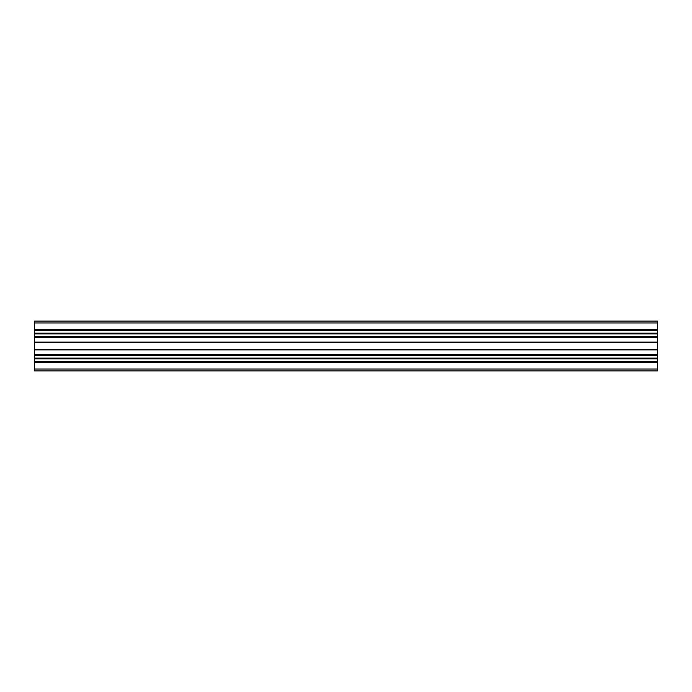<?xml version="1.0" encoding="UTF-8"?>
<svg xmlns="http://www.w3.org/2000/svg" width="692" height="692" viewBox="0 0 692 692"><rect width="100%" height="100%" fill="white"/><g stroke="black" fill="none" stroke-linecap="round" stroke-linejoin="round"><path stroke-width="1.04" d="M657.4 358.395L657.4 370.912L34.6 370.912L34.6 362.072L657.4 362.072L34.6 362.072L34.6 349.737L657.4 349.737L657.4 358.395L34.6 358.395M657.4 333.483L657.4 349.737L34.6 349.737L34.6 321.088L657.4 321.088L657.4 333.483L34.6 333.483M34.6 321.088L657.4 321.088L34.6 321.088M34.6 329.928L657.4 329.928M34.6 330.43L657.4 330.43M34.6 336.658L657.4 336.658L34.6 336.658M34.6 337.16L657.4 337.16M34.6 342.263L657.4 342.263M34.6 354.84L657.4 354.84M34.6 355.342L657.4 355.342M34.6 361.57L657.4 361.57L34.6 361.57M34.6 322.956L657.4 322.956M34.6 329.617L657.4 329.617M34.6 330.119L657.4 330.119M34.6 330.24L657.4 330.24M34.6 333.155L657.4 333.155M34.6 333.215L657.4 333.215M34.6 333.605L657.4 333.605M34.6 333.873L657.4 333.873M34.6 333.933L657.4 333.933M34.6 336.848L657.4 336.848M34.6 336.969L657.4 336.969M34.6 337.471L657.4 337.471M34.6 342.073L657.4 342.073M34.6 342.453L657.4 342.453M34.6 349.547L657.4 349.547M34.6 349.927L657.4 349.927M34.6 354.529L657.4 354.529M34.6 355.031L657.4 355.031M34.6 355.152L657.4 355.152M34.6 358.067L657.4 358.067M34.6 358.127L657.4 358.127M34.6 358.517L657.4 358.517M34.6 358.785L657.4 358.785M34.6 358.845L657.4 358.845M34.6 361.76L657.4 361.76M34.6 361.881L657.4 361.881M34.6 362.383L657.4 362.383M34.6 369.044L657.4 369.044"/></g></svg>
